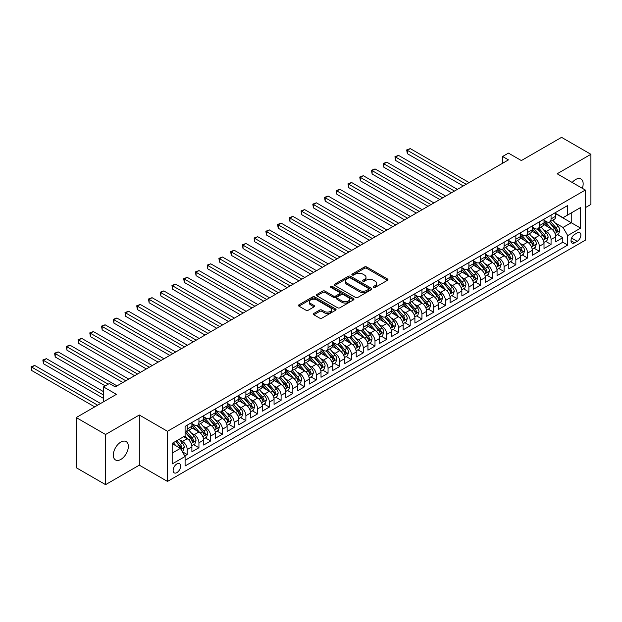 <?xml version="1.0" encoding="UTF-8"?>
<svg xmlns="http://www.w3.org/2000/svg" width="622" height="622" viewBox="0 0 622 622"><rect width="100%" height="100%" fill="white"/><g stroke="black" fill="none" stroke-linecap="round" stroke-linejoin="round"><path stroke-width="0.93" d="M373.62 287.372A1.143 0.661 0 0 0 375.237 287.372L387.475 280.304A1.633 0.941 0 0 0 387.949 279.636A1.633 0.941 0 0 0 387.475 278.975L366.739 267.001A1.633 0.941 0 0 0 364.43 267.001L352.192 274.069A1.143 0.661 0 0 0 351.858 274.535A1.143 0.661 0 0 0 352.192 275.002A1.143 0.661 0 0 0 353.809 275.002L355.387 274.084A5.217 3.009 0 0 1 362.766 274.084L364.492 275.079A5.217 3.009 0 0 1 366.016 277.21A5.217 3.009 0 0 1 364.492 279.34L362.906 280.25A1.143 0.661 0 0 0 362.572 280.716A1.143 0.661 0 0 0 362.906 281.183A1.143 0.661 0 0 0 364.523 281.183L366.101 280.273A5.217 3.009 0 0 1 373.48 280.273L375.206 281.268A5.217 3.009 0 0 1 376.73 283.399A5.217 3.009 0 0 1 375.206 285.521L373.62 286.439A1.143 0.661 0 0 0 373.286 286.905A1.143 0.661 0 0 0 373.62 287.372L373.62 286.439M120.831 459.433A10.621 6.134 120 0 0 127.767 450.071A10.621 6.134 120 0 0 126.142 441.566A10.621 6.134 120 0 0 120.831 442.087A10.621 6.134 120 0 0 113.888 451.448A10.621 6.134 120 0 0 115.521 459.961A10.621 6.134 120 0 0 120.831 459.433M582.316 188.303A10.621 6.134 120 0 0 580.956 178.98A10.621 6.134 120 0 0 575.645 179.501A10.621 6.134 120 0 0 572.193 182.464M176.873 472.619A5.31 3.063 120 0 0 180.341 467.938A5.31 3.063 120 0 0 179.533 463.678A5.31 3.063 120 0 0 176.873 463.942A5.31 3.063 120 0 0 173.406 468.623A5.31 3.063 120 0 0 174.222 472.875A5.31 3.063 120 0 0 176.873 472.619M313.853 313.426A1.633 0.941 0 0 0 313.379 314.094A1.633 0.941 0 0 0 313.853 314.755L319.677 318.114A1.633 0.941 0 0 0 321.978 318.114L335.577 310.269A1.633 0.941 0 0 0 336.051 309.6A1.633 0.941 0 0 0 335.577 308.94L314.833 296.966A1.633 0.941 0 0 0 312.532 296.966L298.941 304.811A1.633 0.941 0 0 0 298.459 305.48A1.633 0.941 0 0 0 298.941 306.141L305.962 310.199A1.633 0.941 0 0 0 308.271 310.199L314.087 306.84A1.633 0.941 0 0 0 314.561 306.18A1.633 0.941 0 0 0 314.087 305.511L310.603 303.497A4.362 2.519 0 0 1 309.328 301.717A4.362 2.519 0 0 1 312.019 299.392A4.362 2.519 0 0 1 316.769 299.944L330.422 307.82A4.362 2.519 0 0 1 331.697 309.6A4.362 2.519 0 0 1 329.007 311.925A4.362 2.519 0 0 1 324.256 311.381L321.978 310.067A1.633 0.941 0 0 0 319.677 310.067L313.853 313.426L313.853 314.755M585.325 207.662L590.9 204.444L590.9 154.295L561.557 137.353L521.36 160.562L508.446 153.113L502.576 156.495L508.446 159.885L115.257 386.892L109.386 383.51L103.516 386.892L103.516 401.804M105.569 434.498L105.569 484.647L139.312 465.163L139.312 415.014L105.569 434.498L76.226 417.556L116.431 394.348L103.516 386.892M139.312 415.014L167.481 431.279L585.325 190.044L585.325 240.185L167.481 481.428L167.481 431.279M590.9 154.295L557.157 173.779L585.325 190.044M355.504 297.433A1.633 0.941 0 0 0 357.805 297.433L371.404 289.58A1.633 0.941 0 0 0 371.878 288.919A1.633 0.941 0 0 0 371.404 288.25L350.668 276.277A1.633 0.941 0 0 0 348.359 276.277L334.768 284.13A1.633 0.941 0 0 0 334.294 284.79A1.633 0.941 0 0 0 334.768 285.459L355.504 297.433M331.246 287.613A1.143 0.661 0 0 1 332.405 287.776L332.405 286.423L353.49 298.591A1.633 0.941 0 0 1 353.965 299.26A1.633 0.941 0 0 1 353.49 299.921L339.892 307.773A1.633 0.941 0 0 1 337.59 307.773L316.855 295.8L322.67 292.464L322.67 291.112L316.855 294.47A1.633 0.941 0 0 0 316.373 295.139A1.633 0.941 0 0 0 316.855 295.8L316.855 294.47M322.67 292.464A1.633 0.941 0 0 1 324.972 292.464L324.972 291.112A1.633 0.941 0 0 0 322.67 291.112M324.972 291.112L333.384 295.963A1.633 0.941 0 0 0 335.686 295.963L339.55 293.74A1.633 0.941 0 0 0 340.024 293.071A1.633 0.941 0 0 0 339.55 292.41L330.795 287.356A1.143 0.661 0 0 1 330.461 286.89A1.143 0.661 0 0 1 331.161 286.275A1.143 0.661 0 0 1 332.405 286.423M105.569 484.647L76.226 467.705L76.226 417.556M184.765 455.926L187.206 454.526L182.332 451.712M179.564 439.746L182.51 441.441A6.64 3.833 60 0 1 187.206 449.574L191.895 446.868L191.895 451.813L198.939 447.747L193.597 444.66M191.296 432.966L194.243 434.669A6.64 3.833 60 0 1 198.939 442.802L203.635 440.088L203.635 445.033L210.679 440.967L205.338 437.888M203.036 426.194L205.983 427.889A6.64 3.833 60 0 1 210.679 436.022L215.375 433.316L215.375 438.261L222.412 434.195L217.07 431.108M214.769 419.415L217.723 421.117A6.64 3.833 60 0 1 222.412 429.25L227.108 426.536L227.108 431.481L234.152 427.415L228.81 424.336M226.509 412.635L229.456 414.338A6.64 3.833 60 0 1 234.152 422.47L238.848 419.757L238.848 424.709L245.892 420.643L240.551 417.556M238.249 405.863L241.196 407.566A6.64 3.833 60 0 1 245.892 415.698L250.58 412.985L250.58 417.93L257.625 413.863L252.283 410.784M249.982 399.083L252.929 400.786A6.64 3.833 60 0 1 257.625 408.918L262.321 406.205L262.321 411.158L269.365 407.091L264.023 404.005M261.722 392.311L264.669 394.014A6.64 3.833 60 0 1 269.365 402.139L274.061 399.433L274.061 404.378L281.097 400.311L275.756 397.233M273.455 385.531L276.401 387.234A6.64 3.833 60 0 1 281.097 395.367L285.793 392.653L285.793 397.606L292.838 393.539L287.496 390.453M285.195 378.759L288.142 380.454A6.64 3.833 60 0 1 292.838 388.587L297.534 385.881L297.534 390.826L304.57 386.76L299.236 383.673M296.935 371.979L299.882 373.682A6.64 3.833 60 0 1 304.57 381.815L309.266 379.101L309.266 384.046L316.31 379.98L310.969 376.901M308.667 365.207L311.614 366.902A6.64 3.833 60 0 1 316.31 375.035L321.006 372.329L321.006 377.274L328.051 373.208L322.709 370.121M320.408 358.428L323.354 360.13A6.64 3.833 60 0 1 328.051 368.263L332.747 365.549L332.747 370.494L339.783 366.428L334.442 363.349M332.14 351.648L335.087 353.35A6.64 3.833 60 0 1 339.783 361.483L344.479 358.77L344.479 363.722L351.523 359.656L346.182 356.569M343.88 344.876L346.827 346.578A6.64 3.833 60 0 1 351.523 354.711L356.219 351.998L356.219 356.942L363.256 352.876L357.922 349.797M355.621 338.096L358.567 339.799A6.64 3.833 60 0 1 363.256 347.931L367.952 345.218L367.952 350.17L374.996 346.104L369.655 343.017M367.353 331.324L370.3 333.027A6.64 3.833 60 0 1 374.996 341.151L379.692 338.446L379.692 343.391L386.736 339.324L381.395 336.245M379.093 324.544L382.04 326.247A6.64 3.833 60 0 1 386.736 334.379L391.425 331.666L391.425 336.619L398.469 332.552L393.127 329.466M390.826 317.772L393.773 319.467A6.64 3.833 60 0 1 398.469 327.6L403.165 324.894L403.165 329.839L410.209 325.772L404.868 322.686M402.566 310.992L405.513 312.695A6.64 3.833 60 0 1 410.209 320.828L414.905 318.114L414.905 323.059L421.941 318.993L416.608 315.914M414.306 304.22L417.253 305.915A6.64 3.833 60 0 1 421.941 314.048L426.638 311.342L426.638 316.287L433.682 312.221L428.34 309.134M426.039 297.44L428.986 299.143A6.64 3.833 60 0 1 433.682 307.276L438.378 304.562L438.378 309.507L445.422 305.441L440.081 302.362M437.779 290.661L440.726 292.363A6.64 3.833 60 0 1 445.422 300.496L450.11 297.782L450.11 302.735L457.154 298.669L451.813 295.582M449.512 283.889L452.458 285.591A6.64 3.833 60 0 1 457.154 293.724L461.851 291.01L461.851 295.955L468.895 291.889L463.553 288.81M461.252 277.109L464.199 278.812A6.64 3.833 60 0 1 468.895 286.944L473.591 284.231L473.591 289.183L480.627 285.117L475.294 282.03M472.992 270.337L475.939 272.039A6.64 3.833 60 0 1 480.627 280.164L485.323 277.459L485.323 282.404L492.367 278.337L487.026 275.258M484.725 263.557L487.671 265.26A6.64 3.833 60 0 1 492.367 273.392L497.064 270.679L497.064 275.632L504.108 271.565L498.766 268.479M496.465 256.785L499.412 258.48A6.64 3.833 60 0 1 504.108 266.613L508.796 263.907L508.796 268.852L515.84 264.785L510.499 261.699M508.197 250.005L511.144 251.708A6.64 3.833 60 0 1 515.84 259.84L520.536 257.127L520.536 262.072L527.58 258.006L522.239 254.927M519.938 243.233L522.884 244.928A6.64 3.833 60 0 1 527.58 253.061L532.276 250.355L532.276 255.3L539.313 251.234L533.971 248.147M531.67 236.453L534.625 238.156A6.64 3.833 60 0 1 539.313 246.289L544.009 243.575L544.009 248.52L551.053 244.454L551.053 239.509A6.64 3.833 -120 0 0 546.357 231.376L543.41 229.673M545.712 241.375L551.053 244.454M191.895 446.868A6.64 3.833 -120 0 0 187.206 438.735L183.684 436.698M203.635 440.088A6.64 3.833 -120 0 0 198.939 431.956L191.685 427.765M215.375 433.316A6.64 3.833 -120 0 0 210.679 425.184L203.417 420.993M227.108 426.536A6.64 3.833 -120 0 0 222.412 418.404L215.158 414.213M238.848 419.757A6.64 3.833 -120 0 0 234.152 411.632L226.89 407.441M250.58 412.985A6.64 3.833 -120 0 0 245.892 404.852L238.63 400.661M262.321 406.205A6.64 3.833 -120 0 0 257.625 398.072L250.371 393.882M274.061 399.433A6.64 3.833 -120 0 0 269.365 391.3L262.103 387.109M285.793 392.653A6.64 3.833 -120 0 0 281.097 384.52L273.843 380.33M297.534 385.881A6.64 3.833 -120 0 0 292.838 377.748L285.576 373.558M309.266 379.101A6.64 3.833 -120 0 0 304.57 370.969L297.316 366.778M321.006 372.329A6.64 3.833 -120 0 0 316.31 364.197L309.056 360.006M332.747 365.549A6.64 3.833 -120 0 0 328.051 357.417L320.789 353.226M344.479 358.77A6.64 3.833 -120 0 0 339.783 350.645L332.529 346.454M356.219 351.998A6.64 3.833 -120 0 0 351.523 343.865L344.261 339.674M367.952 345.218A6.64 3.833 -120 0 0 363.256 337.085L356.002 332.902M379.692 338.446A6.64 3.833 -120 0 0 374.996 330.313L367.734 326.122M391.425 331.666A6.64 3.833 -120 0 0 386.736 323.533L379.474 319.343M403.165 324.894A6.64 3.833 -120 0 0 398.469 316.761L391.215 312.571M414.905 318.114A6.64 3.833 -120 0 0 410.209 309.981L402.947 305.791M426.638 311.342A6.64 3.833 -120 0 0 421.941 303.209L414.687 299.019M438.378 304.562A6.64 3.833 -120 0 0 433.682 296.43L426.42 292.239M450.11 297.782A6.64 3.833 -120 0 0 445.422 289.658L438.16 285.467M461.851 291.01A6.64 3.833 -120 0 0 457.154 282.878L449.9 278.687M473.591 284.231A6.64 3.833 -120 0 0 468.895 276.106L461.633 271.915M485.323 277.459A6.64 3.833 -120 0 0 480.627 269.326L473.373 265.135M497.064 270.679A6.64 3.833 -120 0 0 492.367 262.546L485.106 258.355M508.796 263.907A6.64 3.833 -120 0 0 504.108 255.774L496.846 251.583M520.536 257.127A6.64 3.833 -120 0 0 515.84 248.994L508.586 244.804M532.276 250.355A6.64 3.833 -120 0 0 527.58 242.222L520.319 238.032M544.009 243.575A6.64 3.833 -120 0 0 539.313 235.443L532.059 231.252M577.224 232.939L574.642 234.424A5.147 2.97 120 0 0 571.284 238.965A5.147 2.97 120 0 0 572.069 243.085A5.147 2.97 120 0 0 574.642 242.829L577.224 241.336A5.147 2.97 120 0 0 580.59 236.803A5.147 2.97 120 0 0 579.797 232.682A5.147 2.97 120 0 0 577.224 232.939M172.177 453.104L180.396 448.353L185.092 456.486L185.092 465.979L567.723 245.068L567.723 235.582L563.027 227.45L555.151 222.901M185.092 456.486L172.177 463.942L172.177 443.338L185.092 435.89L185.092 426.404L567.723 205.493L567.723 214.979L580.629 207.523L580.629 228.126L567.723 235.582M191.895 423.559L194.243 424.912A6.64 3.833 60 0 0 197.563 425.238L202.259 422.532A6.64 3.833 -120 0 0 203.635 419.492L203.635 415.69M203.635 416.779L205.983 418.132A6.64 3.833 60 0 0 209.303 418.466L213.999 415.753A6.64 3.833 -120 0 0 215.375 412.713L215.375 408.918M215.375 409.999L217.723 411.36A6.64 3.833 60 0 0 221.035 411.686L225.732 408.973A6.64 3.833 -120 0 0 227.108 405.933L227.108 402.139M227.108 403.227L229.456 404.58A6.64 3.833 60 0 0 232.776 404.906L237.472 402.201A6.64 3.833 -120 0 0 238.848 399.161L238.848 395.367M238.848 396.447L241.196 397.808A6.64 3.833 60 0 0 244.516 398.134L249.212 395.421A6.64 3.833 -120 0 0 250.58 392.381L250.58 388.587M250.58 389.675L252.929 391.028A6.64 3.833 60 0 0 256.248 391.355L260.945 388.649A6.64 3.833 -120 0 0 262.321 385.609L262.321 381.815M262.321 382.895L264.669 384.256A6.64 3.833 60 0 0 267.989 384.583L272.685 381.869A6.64 3.833 -120 0 0 274.061 378.829L274.061 375.035M274.061 376.123L276.401 377.476A6.64 3.833 60 0 0 279.721 377.803L284.417 375.097A6.64 3.833 -120 0 0 285.793 372.057L285.793 368.263M285.793 369.344L288.142 370.696A6.64 3.833 60 0 0 291.461 371.031L296.158 368.317A6.64 3.833 -120 0 0 297.534 365.277L297.534 361.483M297.534 362.572L299.882 363.924A6.64 3.833 60 0 0 303.202 364.251L307.89 361.545A6.64 3.833 -120 0 0 309.266 358.505L309.266 354.703M309.266 355.792L311.614 357.145A6.64 3.833 60 0 0 314.934 357.479L319.63 354.765A6.64 3.833 -120 0 0 321.006 351.725L321.006 347.931M321.006 349.012L323.354 350.373A6.64 3.833 60 0 0 326.674 350.699L331.37 347.986A6.64 3.833 -120 0 0 332.747 344.946L332.747 341.151M332.747 342.24L335.087 343.593A6.64 3.833 60 0 0 338.407 343.919L343.103 341.214A6.64 3.833 -120 0 0 344.479 338.174L344.479 334.379M344.479 335.46L346.827 336.821A6.64 3.833 60 0 0 350.147 337.147L354.843 334.434A6.64 3.833 -120 0 0 356.219 331.394L356.219 327.6M356.219 328.688L358.567 330.041A6.64 3.833 60 0 0 361.887 330.368L366.576 327.662A6.64 3.833 -120 0 0 367.952 324.622L367.952 320.828M367.952 321.908L370.3 323.269A6.64 3.833 60 0 0 373.62 323.595L378.316 320.882A6.64 3.833 -120 0 0 379.692 317.842L379.692 314.048M379.692 315.136L382.04 316.489A6.64 3.833 60 0 0 385.36 316.816L390.056 314.11A6.64 3.833 -120 0 0 391.425 311.07L391.425 307.276M391.425 308.356L393.773 309.709A6.64 3.833 60 0 0 397.093 310.044L401.789 307.33A6.64 3.833 -120 0 0 403.165 304.29L403.165 300.496M403.165 301.584L405.513 302.937A6.64 3.833 60 0 0 408.833 303.264L413.529 300.558A6.64 3.833 -120 0 0 414.905 297.518L414.905 293.716M414.905 294.805L417.253 296.158A6.64 3.833 60 0 0 420.573 296.492L425.261 293.778A6.64 3.833 -120 0 0 426.638 290.738L426.638 286.944M426.638 288.025L428.986 289.385A6.64 3.833 60 0 0 432.306 289.712L437.002 286.999A6.64 3.833 -120 0 0 438.378 283.959L438.378 280.164M438.378 281.253L440.726 282.606A6.64 3.833 60 0 0 444.046 282.932L448.742 280.227A6.64 3.833 -120 0 0 450.11 277.187L450.11 273.392M450.11 274.473L452.458 275.834A6.64 3.833 60 0 0 455.778 276.16L460.474 273.447A6.64 3.833 -120 0 0 461.851 270.407L461.851 266.613M461.851 267.701L464.199 269.054A6.64 3.833 60 0 0 467.519 269.38L472.215 266.675A6.64 3.833 -120 0 0 473.591 263.635L473.591 259.84M473.591 260.921L475.939 262.282A6.64 3.833 60 0 0 479.259 262.608L483.947 259.895A6.64 3.833 -120 0 0 485.323 256.855L485.323 253.061M485.323 254.149L487.671 255.502A6.64 3.833 60 0 0 490.991 255.829L495.687 253.123A6.64 3.833 -120 0 0 497.064 250.083L497.064 246.289M497.064 247.369L499.412 248.722A6.64 3.833 60 0 0 502.731 249.057L507.428 246.343A6.64 3.833 -120 0 0 508.796 243.303L508.796 239.509M508.796 240.597L511.144 241.95A6.64 3.833 60 0 0 514.464 242.277L519.16 239.571A6.64 3.833 -120 0 0 520.536 236.531L520.536 232.737M520.536 233.818L522.884 235.17A6.64 3.833 60 0 0 526.204 235.505L530.9 232.791A6.64 3.833 -120 0 0 532.276 229.751L532.276 225.957M532.276 227.038L534.625 228.398A6.64 3.833 60 0 0 537.937 228.725L542.633 226.011A6.64 3.833 -120 0 0 544.009 222.971L544.009 219.177M185.092 460.28L562.793 242.222L562.793 237.682L555.749 241.748L555.749 236.795A6.64 3.833 -120 0 0 551.053 228.671L543.791 224.48M544.009 220.266L546.357 221.619A6.64 3.833 -120 0 0 549.677 221.945A6.64 3.833 -120 0 0 551.053 218.913L551.053 215.111M549.677 221.945L554.373 219.239A6.64 3.833 -120 0 0 555.749 216.199L555.749 212.405M187.206 425.184L187.206 428.978A6.64 3.833 60 0 1 185.83 432.018A6.64 3.833 60 0 1 185.092 432.282M185.83 432.018L190.526 429.304A6.64 3.833 -120 0 0 191.895 426.264L191.895 422.47M198.939 418.404L198.939 422.198A6.64 3.833 60 0 1 197.563 425.238M210.679 411.632L210.679 415.426A6.64 3.833 60 0 1 209.303 418.466M222.412 404.852L222.412 408.646A6.64 3.833 60 0 1 221.035 411.686M234.152 398.072L234.152 401.874A6.64 3.833 60 0 1 232.776 404.906M245.892 391.3L245.892 395.094A6.64 3.833 60 0 1 244.516 398.134M257.625 384.52L257.625 388.315A6.64 3.833 60 0 1 256.248 391.355M269.365 377.748L269.365 381.543A6.64 3.833 60 0 1 267.989 384.583M281.097 370.969L281.097 374.763A6.64 3.833 60 0 1 279.721 377.803M292.838 364.197L292.838 367.991A6.64 3.833 60 0 1 291.461 371.031M304.57 357.417L304.57 361.211A6.64 3.833 60 0 1 303.202 364.251M316.31 350.645L316.31 354.439A6.64 3.833 60 0 1 314.934 357.479M328.051 343.865L328.051 347.659A6.64 3.833 60 0 1 326.674 350.699M339.783 337.085L339.783 340.887A6.64 3.833 60 0 1 338.407 343.919M351.523 330.313L351.523 334.107A6.64 3.833 60 0 1 350.147 337.147M363.256 323.533L363.256 327.327A6.64 3.833 60 0 1 361.887 330.368M374.996 316.761L374.996 320.555A6.64 3.833 60 0 1 373.62 323.595M386.736 309.981L386.736 313.776A6.64 3.833 60 0 1 385.36 316.816M398.469 303.209L398.469 307.004A6.64 3.833 60 0 1 397.093 310.044M410.209 296.43L410.209 300.224A6.64 3.833 60 0 1 408.833 303.264M421.941 289.658L421.941 293.452A6.64 3.833 60 0 1 420.573 296.492M433.682 282.878L433.682 286.672A6.64 3.833 60 0 1 432.306 289.712M445.422 276.098L445.422 279.9A6.64 3.833 60 0 1 444.046 282.932M457.154 269.326L457.154 273.12A6.64 3.833 60 0 1 455.778 276.16M468.895 262.546L468.895 266.34A6.64 3.833 60 0 1 467.519 269.38M480.627 255.774L480.627 259.568A6.64 3.833 60 0 1 479.259 262.608M492.367 248.994L492.367 252.789A6.64 3.833 60 0 1 490.991 255.829M504.108 242.222L504.108 246.017A6.64 3.833 60 0 1 502.731 249.057M515.84 235.443L515.84 239.237A6.64 3.833 60 0 1 514.464 242.277M527.58 228.671L527.58 232.465A6.64 3.833 60 0 1 526.204 235.505M539.313 221.891L539.313 225.685A6.64 3.833 60 0 1 537.937 228.725M539.313 246.289L539.313 251.234M527.58 253.061L527.58 258.006M515.84 259.84L515.84 264.785M504.108 266.613L504.108 271.565M492.367 273.392L492.367 278.337M480.627 280.164L480.627 285.117M468.895 286.944L468.895 291.889M457.154 293.724L457.154 298.669M445.422 300.496L445.422 305.441M433.682 307.276L433.682 312.221M421.941 314.048L421.941 318.993M410.209 320.828L410.209 325.772M398.469 327.6L398.469 332.552M386.736 334.379L386.736 339.324M374.996 341.151L374.996 346.104M363.256 347.931L363.256 352.876M351.523 354.711L351.523 359.656M339.783 361.483L339.783 366.428M328.051 368.263L328.051 373.208M316.31 375.035L316.31 379.98M304.57 381.815L304.57 386.76M292.838 388.587L292.838 393.539M281.097 395.367L281.097 400.311M269.365 402.139L269.365 407.091M257.625 408.918L257.625 413.863M245.892 415.698L245.892 420.643M234.152 422.47L234.152 427.415M222.412 429.25L222.412 434.195M210.679 436.022L210.679 440.967M198.939 442.802L198.939 447.747M187.206 449.574L187.206 454.526M180.396 448.353L172.177 443.61M563.027 227.45L571.237 222.707L571.237 212.949L580.629 207.523M555.749 213.758L580.629 228.126M555.749 213.486L563.027 217.692L567.723 214.979M139.312 465.163L167.481 481.428M502.576 156.495L502.576 163.275M557.452 234.595L562.793 237.682M562.793 242.222L567.723 245.068M374.079 287.527L375.206 286.882A5.217 3.009 0 0 0 376.73 284.752L376.73 283.399M366.016 277.21L366.016 278.563A5.217 3.009 0 0 1 364.492 280.693L363.365 281.346M387.452 280.312L366.739 268.354A1.633 0.941 0 0 0 364.43 268.354L352.651 275.157M371.381 289.595L350.668 277.637A1.633 0.941 0 0 0 348.359 277.637L334.791 285.467M368.519 289.385A1.143 0.661 0 0 0 368.854 288.919A1.143 0.661 0 0 0 368.519 288.452L350.318 277.941A1.143 0.661 0 0 0 348.709 277.941L347.037 278.905A5.217 3.009 0 0 0 345.513 281.035A5.217 3.009 0 0 0 347.037 283.165L359.477 290.35A5.217 3.009 0 0 0 366.856 290.35L368.519 289.385L368.519 290.738A1.143 0.661 0 0 0 368.854 290.272L368.854 288.919M345.513 281.035L345.513 282.388A5.217 3.009 0 0 0 347.037 284.518L347.037 283.165M368.519 290.738L366.856 291.702A5.217 3.009 0 0 1 359.477 291.702L347.037 284.518M324.972 292.464L333.384 297.324A1.633 0.941 0 0 0 335.686 297.324L339.55 295.092A1.633 0.941 0 0 0 340.024 294.431L340.024 293.071M332.405 287.776L353.467 299.936M342.116 301.009A4.362 2.519 0 0 0 346.858 301.553A4.362 2.519 0 0 0 349.548 299.229A4.362 2.519 0 0 0 348.273 297.448L343.468 294.673A1.633 0.941 0 0 0 341.159 294.673L337.303 296.896A1.633 0.941 0 0 0 336.829 297.565A1.633 0.941 0 0 0 337.303 298.226L342.116 301.009L342.116 302.362A4.362 2.519 0 0 0 346.858 302.906A4.362 2.519 0 0 0 349.548 300.582L349.548 299.229M336.829 297.565L336.829 298.918A1.633 0.941 0 0 0 337.303 299.586L337.303 298.226M342.116 302.362L337.303 299.586M331.697 309.6L331.697 310.961A4.362 2.519 0 0 1 329.007 313.286A4.362 2.519 0 0 1 324.256 312.734L321.978 311.42A1.633 0.941 0 0 0 319.677 311.42L313.877 314.771M309.328 301.717L309.328 303.077A4.362 2.519 0 0 0 310.603 304.858L310.603 303.497M314.087 305.511L314.087 306.84L310.603 304.858M335.577 308.94L335.577 310.269L314.833 298.319A1.633 0.941 0 0 0 312.532 298.319L298.957 306.156L298.941 304.811M555.648 235.637L558.68 233.888L559.854 230.498A4.401 2.542 -120 0 0 558.144 226.369L552.779 220.157M551.706 229.098L545.346 221.735A12.697 7.332 -120 0 0 544.009 220.336M548.215 227.03L544.662 222.909A10.543 6.088 -120 0 0 544.009 222.202M469.128 182.588L410.263 148.604L407.332 150.299L407.332 153.688L463.258 185.978M549.078 222.186L554.505 228.468A4.401 2.542 60 0 1 556.068 231.501C556.737 232.379 557.203 232.115 557.483 230.684A4.401 2.542 -120 0 0 555.913 227.652L550.548 221.448M549.397 222.085L555.228 228.834A2.239 1.291 60 0 1 555.788 229.712L557.483 230.684M556.068 231.501L556.395 232.022M407.332 153.688L406.687 149.925L466.197 184.283M406.687 149.925L410.263 148.604M543.908 242.409L546.948 240.66L548.114 237.27A4.401 2.542 -120 0 0 546.404 233.141L541.039 226.937M539.966 235.87L533.606 228.507A12.697 7.332 -120 0 0 532.276 227.116M536.483 233.81L532.922 229.689A10.543 6.088 -120 0 0 532.276 228.982M457.388 189.368L398.531 155.383L395.592 157.078L395.592 160.46L451.525 192.75M537.346 228.966L542.765 235.24A4.401 2.542 60 0 1 544.336 238.273C544.996 239.159 545.463 238.887 545.743 237.464A4.401 2.542 -120 0 0 544.172 234.432L538.815 228.22M537.665 228.865L543.488 235.606A2.239 1.291 60 0 1 544.056 236.484L545.743 237.464M544.336 238.273L544.654 238.794M395.592 160.46L394.947 156.705L454.457 191.055M394.947 156.705L398.531 155.383M532.175 249.189L535.208 247.439L536.382 244.049A4.401 2.542 -120 0 0 534.671 239.921L529.306 233.709M528.233 242.65L521.874 235.287A12.697 7.332 -120 0 0 520.536 233.888M524.743 240.582L521.189 236.461A10.543 6.088 -120 0 0 520.536 235.754M445.655 196.14L386.791 162.155L383.86 163.85L383.86 167.24L439.785 199.53M525.606 235.738L531.033 242.02A4.401 2.542 60 0 1 532.595 245.052C533.256 245.931 533.73 245.667 534.003 244.236A4.401 2.542 -120 0 0 532.44 241.204L527.075 234.999M525.924 235.637L531.756 242.386A2.239 1.291 60 0 1 532.315 243.264L534.003 244.236M532.595 245.052L532.914 245.573M383.86 167.24L383.214 163.477L442.716 197.835M383.214 163.477L386.791 162.155M520.435 255.969L523.467 254.211L524.641 250.829A4.401 2.542 -120 0 0 522.931 246.693L517.566 240.489M516.493 249.422L510.133 242.059A12.697 7.332 -120 0 0 508.796 240.667M513.002 247.362L509.449 243.241A10.543 6.088 -120 0 0 508.796 242.533M433.915 202.92L375.058 168.935L372.119 170.63L372.119 174.02L428.045 206.302M513.865 242.518L519.292 248.8A4.401 2.542 60 0 1 520.863 251.824C521.524 252.711 521.99 252.439 522.27 251.016A4.401 2.542 -120 0 0 520.7 247.984L515.335 241.771M514.184 242.417L520.015 249.165A2.239 1.291 60 0 1 520.583 250.036L522.27 251.016M520.863 251.824L521.182 252.345M372.119 174.02L371.474 170.257L430.984 204.615M371.474 170.257L375.058 168.935M508.703 262.741L511.735 260.991L512.909 257.601A4.401 2.542 -120 0 0 511.191 253.473L505.834 247.261M504.753 256.202L498.393 248.839A12.697 7.332 -120 0 0 497.064 247.439M501.27 254.134L497.709 250.021A10.543 6.088 -120 0 0 497.064 249.305M422.183 209.692L363.318 175.707L360.387 177.402L360.387 180.792L416.312 213.082M502.133 249.29L507.552 255.572A4.401 2.542 60 0 1 509.123 258.604C509.783 259.491 510.258 259.218 510.53 257.788A4.401 2.542 -120 0 0 508.967 254.763L503.602 248.551M502.452 249.189L508.275 255.937A2.239 1.291 60 0 1 508.843 256.816L510.53 257.788M509.123 258.604L509.441 259.125M360.387 180.792L359.741 177.029L419.244 211.387M359.741 177.029L363.318 175.707M496.962 269.52L499.995 267.771L501.169 264.381A4.401 2.542 -120 0 0 499.458 260.245L494.093 254.04M493.021 262.982L486.661 255.619A12.697 7.332 -120 0 0 485.323 254.219M489.53 260.913L485.976 256.793A10.543 6.088 -120 0 0 485.323 256.085M410.442 216.472L351.578 182.487L348.647 184.182L348.647 187.572L404.572 219.861M490.393 256.07L495.82 262.352A4.401 2.542 60 0 1 497.39 265.376C498.051 266.263 498.517 265.991 498.797 264.568A4.401 2.542 -120 0 0 497.227 261.535L491.862 255.331M490.711 255.969L496.543 262.717A2.239 1.291 60 0 1 497.102 263.588L498.797 264.568M497.39 265.376L497.709 265.897M348.647 187.572L348.001 183.809L407.511 218.167M348.001 183.809L351.578 182.487M485.23 276.292L488.262 274.543L489.436 271.153A4.401 2.542 -120 0 0 487.718 267.025L482.353 260.812M481.28 269.754L474.92 262.391A12.697 7.332 -120 0 0 473.591 260.999M477.797 267.685L474.236 263.572A10.543 6.088 -120 0 0 473.591 262.865M398.702 223.244L339.845 189.267L336.906 190.954L336.906 194.344L392.84 226.633M478.66 262.842L484.079 269.124A4.401 2.542 60 0 1 485.65 272.156C486.311 273.042 486.777 272.77 487.057 271.34A4.401 2.542 -120 0 0 485.487 268.315L480.13 262.103M478.979 262.741L484.802 269.489A2.239 1.291 60 0 1 485.37 270.368L487.057 271.34M485.65 272.156L485.969 272.677M336.906 194.344L336.261 190.581L395.771 224.939M336.261 190.581L339.845 189.267M473.49 283.072L476.522 281.323L477.696 277.933A4.401 2.542 -120 0 0 475.986 273.804L470.621 267.592M469.548 276.533L463.188 269.171A12.697 7.332 -120 0 0 461.851 267.771M466.057 274.465L462.504 270.345A10.543 6.088 -120 0 0 461.851 269.637M386.97 230.023L328.105 196.039L325.174 197.734L325.174 201.124L381.099 233.413M466.92 269.621L472.347 275.904A4.401 2.542 60 0 1 473.91 278.928C474.57 279.814 475.045 279.542 475.317 278.12A4.401 2.542 -120 0 0 473.754 275.087L468.389 268.883M467.239 269.52L473.07 276.269A2.239 1.291 60 0 1 473.63 277.148L475.317 278.12M473.91 278.928L474.236 279.457M325.174 201.124L324.528 197.361L384.031 231.718M324.528 197.361L328.105 196.039M461.749 289.844L464.782 288.095L465.956 284.705A4.401 2.542 -120 0 0 464.245 280.576L458.881 274.372M457.808 283.305L451.448 275.943A12.697 7.332 -120 0 0 450.11 274.551M454.317 281.237L450.763 277.124A10.543 6.088 -120 0 0 450.11 276.417M375.229 236.795L316.373 202.819L313.434 204.514L313.434 207.896L369.359 240.185M455.18 276.401L460.607 282.676A4.401 2.542 60 0 1 462.177 285.708C462.838 286.594 463.304 286.322 463.584 284.892A4.401 2.542 -120 0 0 462.014 281.867L456.649 275.655M455.498 276.292L461.33 283.041A2.239 1.291 60 0 1 461.897 283.92L463.584 284.892M462.177 285.708L462.496 286.229M313.434 207.896L312.788 204.14L372.298 238.49M312.788 204.14L316.373 202.819M450.017 296.624L453.049 294.875L454.223 291.485A4.401 2.542 -120 0 0 452.505 287.356L447.148 281.144M446.067 290.085L439.715 282.722A12.697 7.332 -120 0 0 438.378 281.323M442.584 288.017L439.023 283.896A10.543 6.088 -120 0 0 438.378 283.189M363.497 243.575L304.632 209.591L301.701 211.286L301.701 214.676L357.627 246.965M443.447 283.173L448.866 289.455A4.401 2.542 60 0 1 450.437 292.488C451.098 293.366 451.572 293.102 451.844 291.671A4.401 2.542 -120 0 0 450.281 288.639L444.917 282.435M443.766 283.072L449.589 289.821A2.239 1.291 60 0 1 450.157 290.699L451.844 291.671M450.437 292.488L450.756 293.009M301.701 214.676L301.056 210.912L360.558 245.27M301.056 210.912L304.632 209.591M438.277 303.396L441.309 301.647L442.483 298.257A4.401 2.542 -120 0 0 440.773 294.128L435.408 287.924M434.335 296.857L427.975 289.494A12.697 7.332 -120 0 0 426.638 288.103M430.844 294.797L427.291 290.676A10.543 6.088 -120 0 0 426.638 289.969M351.757 250.355L292.892 216.37L289.961 218.065L289.961 221.448L345.886 253.737M431.707 289.953L437.134 296.227A4.401 2.542 60 0 1 438.704 299.26C439.365 300.146 439.832 299.874 440.112 298.451A4.401 2.542 -120 0 0 438.541 295.419L433.176 289.207M432.026 289.852L437.857 296.593A2.239 1.291 60 0 1 438.417 297.471L440.112 298.451M438.704 299.26L439.023 299.781M289.961 221.448L289.316 217.692L348.825 252.042M289.316 217.692L292.892 216.37M426.544 310.176L429.577 308.426L430.751 305.037A4.401 2.542 -120 0 0 429.032 300.908L423.675 294.696M422.595 303.637L416.235 296.274A12.697 7.332 -120 0 0 414.905 294.875M419.111 301.569L415.55 297.448A10.543 6.088 -120 0 0 414.905 296.741M340.016 257.127L281.16 223.142L278.221 224.837L278.221 228.227L334.154 260.517M419.974 296.725L425.394 303.007A4.401 2.542 60 0 1 426.964 306.04C427.625 306.918 428.091 306.654 428.371 305.223A4.401 2.542 -120 0 0 426.801 302.191L421.444 295.986M420.293 296.624L426.117 303.373A2.239 1.291 60 0 1 426.684 304.251L428.371 305.223M426.964 306.04L427.283 306.56M278.221 228.227L277.575 224.464L337.085 258.822M277.575 224.464L281.16 223.142M414.804 316.956L417.836 315.198L419.01 311.816A4.401 2.542 -120 0 0 417.3 307.68L411.935 301.476M410.862 310.409L404.502 303.046A12.697 7.332 -120 0 0 403.165 301.654M407.371 308.349L403.818 304.228A10.543 6.088 -120 0 0 403.165 303.52M328.284 263.907L269.419 229.922L266.488 231.617L266.488 235.007L322.414 267.289M408.234 303.505L413.661 309.787A4.401 2.542 60 0 1 415.224 312.812C415.885 313.698 416.359 313.426 416.639 312.003A4.401 2.542 -120 0 0 415.068 308.971L409.704 302.758M408.553 303.404L414.384 310.153A2.239 1.291 60 0 1 414.944 311.023L416.639 312.003M415.224 312.812L415.55 313.332M266.488 235.007L265.843 231.244L325.345 265.602M265.843 231.244L269.419 229.922M403.064 323.728L406.096 321.978L407.27 318.588A4.401 2.542 -120 0 0 405.56 314.46L400.195 308.248M399.122 317.189L392.762 309.826A12.697 7.332 -120 0 0 391.425 308.426M395.639 315.121L392.078 311.008A10.543 6.088 -120 0 0 391.425 310.292M316.544 270.679L257.687 236.694L254.748 238.389L254.748 241.779L310.673 274.069M396.494 310.277L401.921 316.559A4.401 2.542 60 0 1 403.491 319.591C404.152 320.478 404.619 320.206 404.899 318.775A4.401 2.542 -120 0 0 403.328 315.751L397.971 309.538M396.813 310.176L402.644 316.925A2.239 1.291 60 0 1 403.212 317.803L404.899 318.775M403.491 319.591L403.81 320.112M254.748 241.779L254.103 238.016L313.612 272.374M254.103 238.016L257.687 236.694M391.331 330.507L394.364 328.75L395.538 325.368A4.401 2.542 -120 0 0 393.819 321.232L388.462 315.027M387.389 323.969L381.029 316.606A12.697 7.332 -120 0 0 379.692 315.206M383.898 321.901L380.337 317.78A10.543 6.088 -120 0 0 379.692 317.072M304.811 277.459L245.947 243.474L243.015 245.169L243.015 248.559L298.941 280.849M384.761 317.057L390.181 323.339A4.401 2.542 60 0 1 391.751 326.363C392.412 327.25 392.886 326.978 393.158 325.555A4.401 2.542 -120 0 0 391.596 322.523L386.231 316.318M385.08 316.956L390.911 323.704A2.239 1.291 60 0 1 391.471 324.575L393.158 325.555M391.751 326.363L392.07 326.884M243.015 248.559L242.37 244.796L301.872 279.154M242.37 244.796L245.947 243.474M379.591 337.279L382.623 335.53L383.797 332.14A4.401 2.542 -120 0 0 382.087 328.012L376.722 321.799M375.649 330.741L369.289 323.378A12.697 7.332 -120 0 0 367.952 321.986M372.158 328.673L368.605 324.56A10.543 6.088 -120 0 0 367.952 323.852M293.071 284.231L234.206 250.254L231.275 251.941L231.275 255.331L287.201 287.621M373.021 323.829L378.448 330.111A4.401 2.542 60 0 1 380.019 333.143C380.68 334.03 381.146 333.757 381.426 332.327A4.401 2.542 -120 0 0 379.855 329.302L374.491 323.09M373.34 323.728L379.171 330.476A2.239 1.291 60 0 1 379.739 331.355L381.426 332.327M380.019 333.143L380.337 333.664M231.275 255.331L230.63 251.568L290.14 285.926M230.63 251.568L234.206 250.254M367.859 344.059L370.891 342.31L372.065 338.92A4.401 2.542 -120 0 0 370.347 334.791L364.99 328.579M363.909 337.521L357.549 330.158A12.697 7.332 -120 0 0 356.219 328.758M360.426 335.452L356.865 331.332A10.543 6.088 -120 0 0 356.219 330.624M281.331 291.01L222.474 257.026L219.543 258.721L219.543 262.111L275.468 294.4M361.289 330.609L366.708 336.891A4.401 2.542 60 0 1 368.278 339.915C368.939 340.802 369.406 340.529 369.686 339.107A4.401 2.542 -120 0 0 368.115 336.074L362.758 329.87M361.607 330.507L367.431 337.256A2.239 1.291 60 0 1 367.999 338.127L369.686 339.107M368.278 339.915L368.597 340.444M219.543 262.111L218.89 258.348L278.399 292.705M218.89 258.348L222.474 257.026M356.118 350.831L359.151 349.082L360.325 345.692A4.401 2.542 -120 0 0 358.614 341.564L353.249 335.359M352.176 344.293L345.816 336.93A12.697 7.332 -120 0 0 344.479 335.538M348.685 342.224L345.132 338.111A10.543 6.088 -120 0 0 344.479 337.404M269.598 297.782L210.734 263.806L207.802 265.501L207.802 268.883L263.728 301.172M349.548 337.388L354.975 343.663A4.401 2.542 60 0 1 356.538 346.695C357.199 347.581 357.673 347.309 357.953 345.879A4.401 2.542 -120 0 0 356.383 342.854L351.018 336.642M349.867 337.279L355.698 344.028A2.239 1.291 60 0 1 356.258 344.907L357.953 345.879M356.538 346.695L356.865 347.216M207.802 268.883L207.157 265.127L266.659 299.477M207.157 265.127L210.734 263.806M344.378 357.611L347.418 355.862L348.584 352.472A4.401 2.542 -120 0 0 346.874 348.343L341.509 342.131M340.436 351.072L334.076 343.709A12.697 7.332 -120 0 0 332.747 342.31M336.953 349.004L333.392 344.883A10.543 6.088 -120 0 0 332.747 344.176M257.858 304.562L199.001 270.578L196.062 272.273L196.062 275.663L251.988 307.952M337.808 344.16L343.235 350.443A4.401 2.542 60 0 1 344.806 353.475C345.467 354.353 345.933 354.089 346.213 352.658A4.401 2.542 -120 0 0 344.642 349.626L339.285 343.422M338.135 344.059L343.958 350.808A2.239 1.291 60 0 1 344.526 351.687L346.213 352.658M344.806 353.475L345.124 353.996M196.062 275.663L195.417 271.9L254.927 306.257M195.417 271.9L199.001 270.578M332.646 364.383L335.678 362.634L336.852 359.244A4.401 2.542 -120 0 0 335.141 355.115L329.777 348.911M328.704 357.844L322.344 350.481A12.697 7.332 -120 0 0 321.006 349.09M325.213 355.784L321.652 351.663A10.543 6.088 -120 0 0 321.006 350.956M246.125 311.342L187.261 277.358L184.33 279.053L184.33 282.435L240.255 314.724M326.076 350.94L331.503 357.215A4.401 2.542 60 0 1 333.065 360.247C333.726 361.133 334.201 360.861 334.473 359.438A4.401 2.542 -120 0 0 332.91 356.406L327.545 350.194M326.394 350.839L332.226 357.58A2.239 1.291 60 0 1 332.786 358.459L334.473 359.438M333.065 360.247L333.384 360.768M184.33 282.435L183.684 278.679L243.186 313.029M183.684 278.679L187.261 277.358M320.905 371.163L323.938 369.414L325.112 366.024A4.401 2.542 -120 0 0 323.401 361.895L318.036 355.683M316.963 364.624L310.603 357.261A12.697 7.332 -120 0 0 309.266 355.862M313.472 362.556L309.919 358.435A10.543 6.088 -120 0 0 309.266 357.728M234.385 318.114L175.528 284.13L172.589 285.825L172.589 289.214L228.515 321.504M314.335 357.712L319.762 363.994A4.401 2.542 60 0 1 321.333 367.027C321.994 367.905 322.46 367.641 322.74 366.21A4.401 2.542 -120 0 0 321.17 363.178L315.805 356.974M314.654 357.611L320.486 364.36A2.239 1.291 60 0 1 321.053 365.238L322.74 366.21M321.333 367.027L321.652 367.548M172.589 289.214L171.944 285.451L231.454 319.809M171.944 285.451L175.528 284.13M309.173 377.943L312.205 376.186L313.379 372.803A4.401 2.542 -120 0 0 311.661 368.667L306.304 362.463M305.223 371.396L298.863 364.033A12.697 7.332 -120 0 0 297.534 362.642M301.74 369.336L298.179 365.215A10.543 6.088 -120 0 0 297.534 364.508M222.645 324.894L163.788 290.909L160.857 292.604L160.857 295.994L216.783 328.276M302.603 364.492L308.022 370.774A4.401 2.542 60 0 1 309.593 373.799C310.254 374.685 310.72 374.413 311 372.99A4.401 2.542 -120 0 0 309.429 369.958L304.072 363.746M302.922 364.391L308.745 371.14A2.239 1.291 60 0 1 309.313 372.01L311 372.99M309.593 373.799L309.911 374.32M160.857 295.994L160.212 292.231L219.714 326.589M160.212 292.231L163.788 290.909M297.433 384.715L300.465 382.965L301.639 379.575A4.401 2.542 -120 0 0 299.928 375.447L294.564 369.235M293.491 378.176L287.131 370.813A12.697 7.332 -120 0 0 285.793 369.414M290 376.108L286.447 371.995A10.543 6.088 -120 0 0 285.793 371.28M210.912 331.666L152.048 297.681L149.117 299.376L149.117 302.766L205.042 335.056M290.863 371.264L296.29 377.546A4.401 2.542 60 0 1 297.852 380.578C298.513 381.465 298.988 381.193 299.268 379.762A4.401 2.542 -120 0 0 297.697 376.738L292.332 370.525M291.182 371.163L297.013 377.912A2.239 1.291 60 0 1 297.573 378.79L299.268 379.762M297.852 380.578L298.179 381.099M149.117 302.766L148.471 299.003L207.973 333.361M148.471 299.003L152.048 297.681M285.692 391.495L288.732 389.737L289.899 386.355A4.401 2.542 -120 0 0 288.188 382.219L282.823 376.015M281.75 384.956L275.39 377.593A12.697 7.332 -120 0 0 274.061 376.193M278.267 382.888L274.706 378.767A10.543 6.088 -120 0 0 274.061 378.059M199.172 338.446L140.315 304.461L137.376 306.156L137.376 309.546L193.302 341.836M279.13 378.044L284.549 384.326A4.401 2.542 60 0 1 286.12 387.35C286.781 388.237 287.247 387.965 287.527 386.542A4.401 2.542 -120 0 0 285.957 383.51L280.6 377.305M279.449 377.943L285.273 384.691A2.239 1.291 60 0 1 285.84 385.562L287.527 386.542M286.12 387.35L286.439 387.871M137.376 309.546L136.731 305.783L196.241 340.141M136.731 305.783L140.315 304.461M273.96 398.267L276.992 396.517L278.166 393.127A4.401 2.542 -120 0 0 276.456 388.999L271.091 382.787M270.018 391.728L263.658 384.365A12.697 7.332 -120 0 0 262.321 382.973M266.527 389.66L262.966 385.547A10.543 6.088 -120 0 0 262.321 384.839M187.44 345.218L128.575 311.241L125.644 312.928L125.644 316.318L181.57 348.608M267.39 384.816L272.817 391.098A4.401 2.542 60 0 1 274.38 394.13C275.041 395.017 275.515 394.745 275.787 393.314A4.401 2.542 -120 0 0 274.224 390.289L268.86 384.077M267.709 384.715L273.54 391.463A2.239 1.291 60 0 1 274.1 392.342L275.787 393.314M274.38 394.13L274.699 394.651M125.644 316.318L124.999 312.555L184.501 346.913M124.999 312.555L128.575 311.241M262.22 405.046L265.252 403.297L266.426 399.907A4.401 2.542 -120 0 0 264.715 395.779L259.351 389.566M258.278 398.508L251.918 391.145A12.697 7.332 -120 0 0 250.58 389.745M254.787 396.439L251.234 392.319A10.543 6.088 -120 0 0 250.58 391.611M175.699 351.998L116.843 318.013L113.904 319.708L113.904 323.098L169.829 355.387M255.65 391.596L261.077 397.878A4.401 2.542 60 0 1 262.647 400.902C263.308 401.789 263.775 401.517 264.055 400.094A4.401 2.542 -120 0 0 262.484 397.061L257.119 390.857M255.969 391.495L261.8 398.243A2.239 1.291 60 0 1 262.367 399.114L264.055 400.094M262.647 400.902L262.966 401.431M113.904 323.098L113.258 319.335L172.768 353.693M113.258 319.335L116.843 318.013M250.487 411.818L253.519 410.069L254.693 406.679A4.401 2.542 -120 0 0 252.975 402.551L247.618 396.346M246.537 405.28L240.178 397.917A12.697 7.332 -120 0 0 238.848 396.525M243.054 403.212L239.493 399.099A10.543 6.088 -120 0 0 238.848 398.391M163.967 358.77L105.102 324.793L102.171 326.488L102.171 329.87L158.097 362.159M243.917 398.375L249.336 404.65A4.401 2.542 60 0 1 250.907 407.682C251.568 408.568 252.034 408.296 252.314 406.866A4.401 2.542 -120 0 0 250.752 403.841L245.387 397.629M244.236 398.267L250.06 405.015A2.239 1.291 60 0 1 250.627 405.894L252.314 406.866M250.907 407.682L251.226 408.203M102.171 329.87L101.526 326.115L161.028 360.465M101.526 326.115L105.102 324.793M238.747 418.598L241.779 416.849L242.953 413.459A4.401 2.542 -120 0 0 241.243 409.33L235.878 403.118M234.805 412.059L228.445 404.697A12.697 7.332 -120 0 0 227.108 403.297M231.314 409.991L227.761 405.871A10.543 6.088 -120 0 0 227.108 405.163M152.227 365.549L93.362 331.565L90.431 333.26L90.431 336.65L146.357 368.939M232.177 405.147L237.604 411.43A4.401 2.542 60 0 1 239.175 414.462C239.835 415.341 240.302 415.076 240.582 413.646A4.401 2.542 -120 0 0 239.011 410.613L233.647 404.409M232.496 405.046L238.327 411.795A2.239 1.291 60 0 1 238.887 412.674L240.582 413.646M239.175 414.462L239.493 414.983M90.431 336.65L89.786 332.887L149.296 367.244M89.786 332.887L93.362 331.565M227.007 425.37L230.047 423.621L231.213 420.231A4.401 2.542 -120 0 0 229.502 416.102L224.138 409.898M223.065 418.831L216.705 411.469A12.697 7.332 -120 0 0 215.375 410.077M219.582 416.771L216.021 412.65A10.543 6.088 -120 0 0 215.375 411.943M140.486 372.329L81.63 338.345L78.691 340.04L78.691 343.422L134.624 375.711M220.445 411.927L225.864 418.202A4.401 2.542 60 0 1 227.434 421.234C228.095 422.12 228.562 421.848 228.842 420.425A4.401 2.542 -120 0 0 227.271 417.393L221.914 411.181M220.763 411.826L226.587 418.567A2.239 1.291 60 0 1 227.154 419.446L228.842 420.425M227.434 421.234L227.753 421.755M78.691 343.422L78.045 339.666L137.555 374.016M78.045 339.666L81.63 338.345M215.274 432.15L218.306 430.401L219.48 427.011A4.401 2.542 -120 0 0 217.77 422.882L212.405 416.67M211.332 425.611L204.972 418.248A12.697 7.332 -120 0 0 203.635 416.849M207.841 423.543L204.288 419.422A10.543 6.088 -120 0 0 203.635 418.715M128.754 379.101L69.889 345.117L66.958 346.812L66.958 350.202L122.884 382.491M208.704 418.699L214.131 424.981A4.401 2.542 60 0 1 215.694 428.014C216.355 428.892 216.829 428.628 217.101 427.197A4.401 2.542 -120 0 0 215.539 424.165L210.174 417.961M209.023 418.598L214.854 425.347A2.239 1.291 60 0 1 215.414 426.226L217.101 427.197M215.694 428.014L216.013 428.535M66.958 350.202L66.313 346.438L125.815 380.796M66.313 346.438L69.889 345.117M203.534 438.93L206.566 437.173L207.74 433.791A4.401 2.542 -120 0 0 206.03 429.654L200.665 423.45M199.592 432.383L193.232 425.02A12.697 7.332 -120 0 0 191.895 423.629M196.101 430.323L192.548 426.202A10.543 6.088 -120 0 0 191.895 425.495M117.014 385.881L58.157 351.897L55.218 353.591L55.218 356.981L105.281 385.881M196.964 425.479L202.391 431.761A4.401 2.542 60 0 1 203.962 434.786C204.622 435.672 205.089 435.4 205.369 433.977A4.401 2.542 -120 0 0 203.798 430.945L198.434 424.733M197.283 425.378L203.114 432.127A2.239 1.291 60 0 1 203.682 432.998L205.369 433.977M203.962 434.786L204.28 435.307M55.218 356.981L54.573 353.218L108.212 384.186M54.573 353.218L58.157 351.897M191.801 445.702L194.834 443.952L196.008 440.563A4.401 2.542 -120 0 0 194.289 436.434L188.933 430.222M187.852 439.163L185.045 435.913M184.369 437.095L183.91 436.566M103.516 391.642L46.417 358.669L43.486 360.363L43.486 363.753L103.516 398.414M185.232 432.251L190.651 438.533A4.401 2.542 60 0 1 192.221 441.566C192.882 442.452 193.356 442.18 193.629 440.749A4.401 2.542 -120 0 0 192.066 437.725L186.701 431.512M185.55 432.15L191.374 438.899A2.239 1.291 60 0 1 191.941 439.777L193.629 440.749M192.221 441.566L192.54 442.087M43.486 363.753L42.84 359.99L103.516 395.024M42.84 359.99L46.417 358.669M182.098 451.308L183.093 450.725L184.267 447.342A4.401 2.542 -120 0 0 182.557 443.206L179.183 439.303M176.026 445.834L173.313 442.685M172.628 443.875L172.177 443.354M100.585 403.499L34.676 365.448L31.745 367.143L31.745 370.533L94.715 406.881M175.544 441.402L178.918 445.313A4.401 2.542 60 0 1 180.489 448.338C181.15 449.224 181.616 448.952 181.896 447.529A4.401 2.542 -120 0 0 180.326 444.497L176.951 440.586M175.816 441.247L179.641 445.679A2.239 1.291 60 0 1 180.201 446.549L181.896 447.529M180.489 448.338L180.808 448.859M31.745 370.533L31.1 366.77L97.646 405.194M31.1 366.77L34.676 365.448M182.51 441.441L187.206 438.735M194.243 434.669L198.939 431.956M205.983 427.889L210.679 425.184M217.723 421.117L222.412 418.404M229.456 414.338L234.152 411.632M241.196 407.566L245.892 404.852M252.929 400.786L257.625 398.072M264.669 394.014L269.365 391.3M276.401 387.234L281.097 384.52M288.142 380.454L292.838 377.748M299.882 373.682L304.57 370.969M311.614 366.902L316.31 364.197M323.354 360.13L328.051 357.417M335.087 353.35L339.783 350.645M346.827 346.578L351.523 343.865M358.567 339.799L363.256 337.085M370.3 333.027L374.996 330.313M382.04 326.247L386.736 323.533M393.773 319.467L398.469 316.761M405.513 312.695L410.209 309.981M417.253 305.915L421.941 303.209M428.986 299.143L433.682 296.43M440.726 292.363L445.422 289.658M452.458 285.591L457.154 282.878M464.199 278.812L468.895 276.106M475.939 272.039L480.627 269.326M487.671 265.26L492.367 262.546M499.412 258.48L504.108 255.774M511.144 251.708L515.84 248.994M522.884 244.928L527.58 242.222M534.625 238.156L539.313 235.443M546.357 231.376L551.053 228.671M551.053 218.913L555.749 216.199M187.206 428.978L191.895 426.264M198.939 422.198L203.635 419.492M210.679 415.426L215.375 412.713M222.412 408.646L227.108 405.933M234.152 401.874L238.848 399.161M245.892 395.094L250.58 392.381M257.625 388.315L262.321 385.609M269.365 381.543L274.061 378.829M281.097 374.763L285.793 372.057M292.838 367.991L297.534 365.277M304.57 361.211L309.266 358.505M316.31 354.439L321.006 351.725M328.051 347.659L332.747 344.946M339.783 340.887L344.479 338.174M351.523 334.107L356.219 331.394M363.256 327.327L367.952 324.622M374.996 320.555L379.692 317.842M386.736 313.776L391.425 311.07M398.469 307.004L403.165 304.29M410.209 300.224L414.905 297.518M421.941 293.452L426.638 290.738M433.682 286.672L438.378 283.959M445.422 279.9L450.11 277.187M457.154 273.12L461.851 270.407M468.895 266.34L473.591 263.635M480.627 259.568L485.323 256.855M492.367 252.789L497.064 250.083M504.108 246.017L508.796 243.303M515.84 239.237L520.536 236.531M527.58 232.465L532.276 229.751M539.313 225.685L544.009 222.971M551.053 239.509L555.749 236.795M571.595 238.094L577.224 241.336M571.004 240.73L574.642 242.829M375.206 286.882L375.206 285.521M362.906 281.183L362.906 280.25M364.492 280.693L364.492 279.34M352.192 275.002L352.192 274.069M364.43 268.354L364.43 267.001M366.739 268.354L366.739 267.001M387.475 280.304L387.475 278.975M334.768 285.459L334.768 284.13M348.359 277.637L348.359 276.277M350.668 277.637L350.668 276.277M371.404 289.58L371.404 288.25M359.477 291.702L359.477 290.35M366.856 291.702L366.856 290.35M333.384 297.324L333.384 295.963M335.686 297.324L335.686 295.963M339.55 295.092L339.55 293.74M353.49 299.921L353.49 298.591M319.677 311.42L319.677 310.067M321.978 311.42L321.978 310.067M324.256 312.734L324.256 311.381M312.532 298.319L312.532 296.966M314.833 298.319L314.833 296.966M554.979 233.382L559.823 230.583M545.346 221.735L545.953 221.385M555.913 227.652L558.144 226.369M552.406 229.681L554.505 228.468M543.239 240.154L548.091 237.355M533.606 228.507L534.212 228.157M544.172 234.432L546.404 233.141M540.666 236.453L542.765 235.24M531.507 246.934L536.351 244.135M521.874 235.287L522.472 234.937M532.44 241.204L534.671 239.921M528.933 243.233L531.033 242.02M519.767 253.714L524.618 250.915M510.133 242.059L510.74 241.717M520.7 247.984L522.931 246.693M517.193 250.005L519.292 248.8M508.026 260.486L512.878 257.687M498.393 248.839L498.999 248.489M508.967 254.763L511.191 253.473M505.461 256.785L507.552 255.572M496.294 267.266L501.138 264.467M486.661 255.619L487.267 255.269M497.227 261.535L499.458 260.245M493.72 263.557L495.82 262.352M484.554 274.038L489.405 271.239M474.92 262.391L475.527 262.041M485.487 268.315L487.718 267.025M481.98 270.337L484.079 269.124M472.821 280.817L477.665 278.018M463.188 269.171L463.787 268.821M473.754 275.087L475.986 273.804M470.248 277.117L472.347 275.904M461.081 287.589L465.932 284.79M451.448 275.943L452.054 275.593M462.014 281.867L464.245 280.576M458.507 283.889L460.607 282.676M449.341 294.369L454.192 291.57M439.715 282.722L440.314 282.372M450.281 288.639L452.505 287.356M446.775 290.668L448.866 289.455M437.608 301.141L442.452 298.342M427.975 289.494L428.581 289.144M438.541 295.419L440.773 294.128M435.035 297.44L437.134 296.227M425.868 307.921L430.719 305.122M416.235 296.274L416.841 295.924M426.801 302.191L429.032 300.908M423.294 304.22L425.394 303.007M414.135 314.701L418.979 311.894M404.502 303.046L405.101 302.704M415.068 308.971L417.3 307.68M411.562 310.992L413.661 309.787M402.395 321.473L407.247 318.674M392.762 309.826L393.368 309.476M403.328 315.751L405.56 314.46M399.822 317.772L401.921 316.559M390.663 328.253L395.506 325.454M381.029 316.606L381.628 316.256M391.596 322.523L393.819 321.232M388.089 324.544L390.181 323.339M378.922 335.025L383.766 332.226M369.289 323.378L369.896 323.028M379.855 329.302L382.087 328.012M376.349 331.324L378.448 330.111M367.182 341.805L372.034 339.006M357.549 330.158L358.155 329.808M368.115 336.074L370.347 334.791M364.609 338.104L366.708 336.891M355.45 348.577L360.293 345.778M345.816 336.93L346.423 336.58M356.383 342.854L358.614 341.564M352.876 344.876L354.975 343.663M343.709 355.356L348.561 352.557M334.076 343.709L334.683 343.36M344.642 349.626L346.874 348.343M341.136 351.655L343.235 350.443M331.977 362.128L336.821 359.329M322.344 350.481L322.942 350.132M332.91 356.406L335.141 355.115M329.403 358.428L331.503 357.215M320.237 368.908L325.088 366.109M310.603 357.261L311.21 356.911M321.17 363.178L323.401 361.895M317.663 365.207L319.762 363.994M308.496 375.688L313.348 372.881M298.863 364.033L299.47 363.691M309.429 369.958L311.661 368.667M305.931 371.979L308.022 370.774M296.764 382.46L301.608 379.661M287.131 370.813L287.737 370.463M297.697 376.738L299.928 375.447M294.19 378.759L296.29 377.546M285.024 389.24L289.875 386.441M275.39 377.593L275.997 377.243M285.957 383.51L288.188 382.219M282.45 385.531L284.549 384.326M273.291 396.012L278.135 393.213M263.658 384.365L264.257 384.015M274.224 390.289L276.456 388.999M270.718 392.311L272.817 391.098M261.551 402.792L266.403 399.993M251.918 391.145L252.524 390.795M262.484 397.061L264.715 395.779M258.977 399.091L261.077 397.878M249.811 409.564L254.662 406.765M240.178 397.917L240.784 397.567M250.752 403.841L252.975 402.551M247.245 405.863L249.336 404.65M238.078 416.343L242.922 413.544M228.445 404.697L229.052 404.347M239.011 410.613L241.243 409.33M235.505 412.643L237.604 411.43M226.338 423.115L231.19 420.317M216.705 411.469L217.311 411.119M227.271 417.393L229.502 416.102M223.764 419.415L225.864 418.202M214.606 429.895L219.449 427.096M204.972 418.248L205.571 417.898M215.539 424.165L217.77 422.882M212.032 426.194L214.131 424.981M202.865 436.667L207.717 433.868M193.232 425.02L193.839 424.678M203.798 430.945L206.03 429.654M200.292 432.966L202.391 431.761M191.125 443.447L195.977 440.648M192.066 437.725L194.289 436.434M188.559 439.746L190.651 438.533M180.955 449.325L184.236 447.428M180.326 444.497L182.557 443.206M177.021 446.409L178.918 445.313"/></g></svg>
